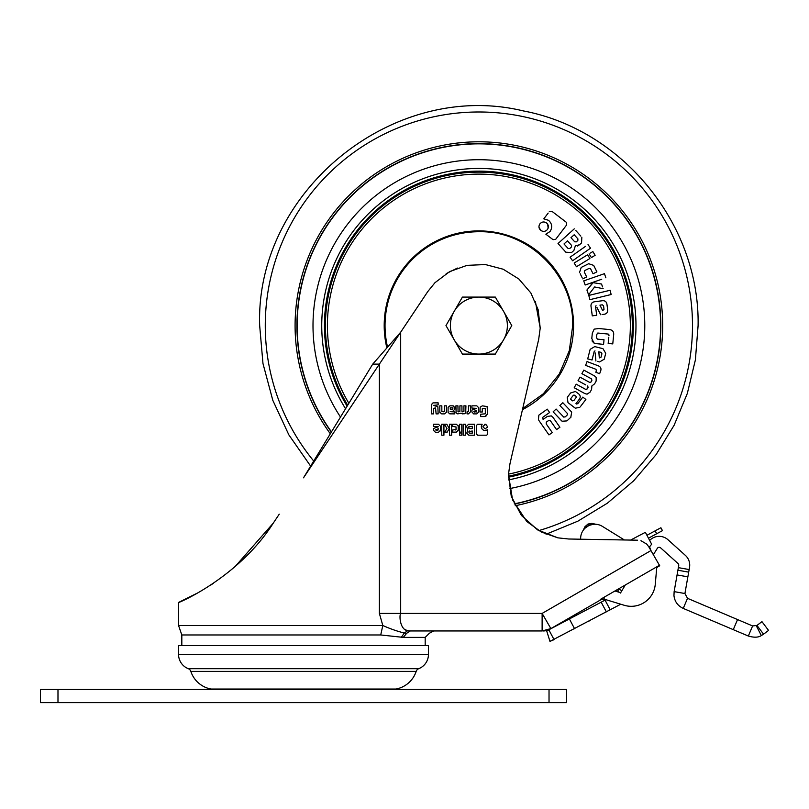 <?xml version="1.0" encoding="UTF-8"?>
<svg xmlns="http://www.w3.org/2000/svg" width="809" height="809" viewBox="0 0 809 809"><rect width="100%" height="100%" fill="white"/><g stroke="black" fill="none" stroke-linecap="round" stroke-linejoin="round"><path stroke-width="1.21" d="M624.406 539.977L602.371 526.366A14.249 14.249 0 0 0 580.65 537.813L580.579 539.209L568.697 539.006L557.846 537.843L541.191 531.958L526.912 521.572M427.819 291.513L434.979 282.685L427.819 291.513L400.677 332.186L400.677 613.414C399.049 615.73 400.071 629.695 407.615 630.717L410.284 630.949L407.615 630.717L404.338 633.032C397.31 631.303 390.14 628.795 382.809 625.499L379.381 613.414L379.381 364.111L400.677 332.186L372.727 364.111L379.381 364.111L303.506 477.816L372.727 364.111M446.163 273.644L457.439 268.072M535.447 301.757L540.21 328.13L538.683 339.386L540.21 328.13L538.197 309.827L530.856 292.939L518.832 278.984L503.218 269.235L485.4 264.553L467.005 265.362L449.673 271.591L434.979 282.685M526.629 521.299L512.572 499.901L508.457 474.63L509.953 463.82L538.683 339.386M509.508 465.964L509.953 463.82M508.457 474.63L511.258 496.19L521.4 515.424L537.601 529.905L557.846 537.843L568.697 539.006L637.603 540.2M443.767 411.842L444.424 411.397L444.424 405.845L446.457 405.845L446.437 412.337L444.546 413.884L441.714 413.884L439.823 412.337L439.793 405.845L441.835 405.845L441.845 411.397L444.424 411.397M463.931 411.235L463.901 405.845L465.933 405.845L465.681 413.035L464.063 413.884L460.908 413.166L457.763 413.884L456.145 413.035L455.902 405.845L457.934 405.845L458.066 411.69L459.896 411.326L459.896 405.845L461.939 405.845L461.939 411.326L462.374 411.842L463.911 411.366M476.825 405.845L478.716 407.736L478.716 411.983L476.825 413.884L473.781 413.884L471.89 411.983L471.89 410.062L476.673 408.383L471.89 408.08L471.89 405.845L476.825 405.845M438.478 424.229L440.379 426.121L440.379 430.368L438.478 432.269L435.434 432.269L433.543 430.368L433.543 428.446L438.326 426.768L433.543 426.464L433.543 424.229L438.478 424.229L440.379 426.121M449.45 435.191L449.45 424.229L451.634 424.229L451.634 435.191L449.45 435.191M452.757 429.983L456.043 429.437L456.043 426.97L452.757 426.424L452.757 424.229L456.367 424.229L458.228 426.09L458.228 430.267L456.367 432.127L452.757 432.127L452.757 429.983M459.593 435.191L459.593 432.997L461.777 432.997L461.777 435.191L459.593 435.191M474.458 435.191L468.826 435.191L466.793 433.159L467.764 429.842L466.571 426.252L468.603 424.229L474.458 424.229L474.458 435.191M482.943 426.576L485.299 424.229L487.645 426.576L485.299 428.932L482.973 426.94M604.586 596.951L603.939 599.075L624.194 605.263A24.118 24.118 0 0 0 655.27 584.31L656.645 568.626A2.194 2.194 0 0 1 657.727 566.917L659.729 565.764L648.767 546.783L646.715 544.093L640.94 540.695M485.289 430.59L487.625 429.731L487.625 434.261L486.694 435.191L477.623 435.191L476.683 434.261L476.683 425.19L477.623 424.26L482.154 424.26L481.294 426.596C481.527 429.023 482.852 430.358 485.289 430.59L487.625 429.731M463.142 435.191L463.142 424.229L465.327 424.229L465.327 435.191L463.142 435.191M459.593 432.117L459.593 424.229L461.777 424.229L461.777 432.117L459.593 432.117M447.225 432.117L444.758 432.117L446.962 428.365L444.272 424.229L446.79 424.229L449.248 428.365L447.225 432.117L449.248 428.365M441.734 435.191L441.734 424.229L443.929 424.229L443.929 435.191L441.734 435.191M482.356 405.845L487.099 406.553L487.645 413.905L485.016 416.554L480.677 416.554L480.677 414.248L485.349 413.803L485.289 408.434L482.295 408.626L482.295 411.993L479.99 411.993L480.202 407.109L482.356 405.845L480.202 407.109M468.462 411.407L468.462 405.845L470.504 405.845L470.504 411.821L468.441 413.884L467.056 413.884L467.056 411.842L467.946 411.842M454.749 411.943L454.749 413.884L449.764 413.844L448.095 412.347L448.095 407.362L449.915 405.845L452.716 405.845L454.749 407.301L454.779 409.293L452.818 411.205L450.107 411.639L454.749 411.943M431.49 404.631L432.967 402.892L438.144 402.842L438.144 404.884L433.493 405.38L437.861 406.755L438.144 413.884L436.102 413.884L435.555 407.888L433.493 408.393L433.493 413.884L431.47 413.884L431.601 404.156M586.889 526.689L585.241 527.994M583.461 529.966L583.876 529.44M585.615 527.66L586.292 527.114M589.468 525.304L592.987 524.363M589.023 525.496L588.74 525.628C581.236 531.523 581.236 531.523 588.74 525.628L585.089 528.135M588.244 524.576L587.991 524.04L588.244 524.576C583.906 527.256 583.906 527.256 588.244 524.576C593.048 522.887 593.048 522.887 588.244 524.576L588.679 525.496C581.883 530.532 581.883 530.532 588.679 525.496C596.87 523.383 596.87 523.383 588.679 525.496L586.586 526.72M591.662 523.413L587.991 524.04L584.998 526.659L583.592 529.501M649.101 547.359L651.66 544.224L645.37 532.302L630.615 540.078M649.657 540.432A13.156 13.156 0 0 1 667.981 539.724L685.375 555.379A13.156 13.156 0 0 1 689.521 567.443L684.92 593.523L674.13 591.622L677.072 574.926L687.862 576.827M653.338 554.711L657.323 548.34A2.194 2.194 0 0 1 660.65 547.875L678.033 563.529A2.194 2.194 0 0 1 678.731 565.542L677.072 574.926M684.92 593.523L687.529 598.326L683.241 608.408C677.79 605.86 674.696 601.603 673.958 595.626L674.13 591.622M687.529 598.326L737.555 619.563L733.267 629.645L683.241 608.408M733.267 629.645L748.335 636.036L752.613 625.954L737.555 619.563M748.335 636.036C754.039 637.694 758.367 637.543 761.33 635.571L763.565 634.175L756.961 625.418L752.613 625.954M756.961 625.418L761.957 621.656L768.55 630.413L763.565 634.175M677.902 570.234L688.692 572.135M648.464 538.177L662.47 530.633L660.902 527.741L655.118 530.856L656.675 533.758M646.937 535.265L655.118 530.856M543.294 630.646L550.889 628.603L542.121 613.414L650.952 550.575L649.556 546.803M619.269 592.299L617.591 591.248L614.941 590.974L620.655 592.724L625.286 585.008L659.446 565.279M624.194 605.263L620.675 604.192A15.341 15.341 0 0 1 619.613 604.808L549.968 641.375L554.074 639.656L548.927 629.978L546.692 630.919L549.968 641.375M546.692 630.919L605.921 599.671L604.515 599.247A4.389 4.389 0 0 0 601.047 599.641L600.207 599.489L625.286 585.008M588.416 621.393L590.277 620.402M601.188 602.189L606.335 611.867M620.463 593.048L621.818 590.782L618.976 589.013L619.34 588.436L614.941 590.974M617.591 591.248L618.976 589.013M604.596 599.267L600.207 599.489M646.715 544.093L648.767 546.783M426.636 630.949L542.121 630.949L550.889 628.603L595.181 603.029M550.889 628.603L601.047 599.641A4.389 4.389 0 0 1 604.515 599.247M439.965 412.853L439.823 412.337M457.924 411.235L458.491 411.842M456.145 413.035L455.882 411.953M462.505 413.884L460.908 413.177M478.716 411.983L478.635 412.57M473.781 413.884L473.194 413.793M476.693 411.548L474.357 412.094L473.801 411.336L476.693 410.365L476.127 412.094M474.357 412.094L473.801 411.528M440.379 430.368L440.288 430.954M435.434 432.269L433.543 430.368M438.357 428.75L437.78 430.479L435.454 429.913L438.357 428.75M455.487 429.983L456.043 429.437M458.228 430.267L458.147 430.843M458.147 425.514L458.228 426.09M466.793 433.159L468.826 435.191M468.957 431.551L472.294 431.005L472.294 433.169L469.513 433.169L468.957 432.623L469.513 431.005M468.684 426.859L472.294 426.313L472.294 428.628L469.23 428.628L468.684 428.082L469.23 426.313M469.23 428.628L468.684 428.082M487.645 426.576L487.534 427.304M484.571 424.341L486.027 424.341M485.885 416.483L485.016 416.554M470.504 411.821L468.441 413.884M452.716 405.845L453.262 405.885M450.38 409.374L450.229 407.766L452.929 407.797L452.727 409.405L450.128 408.97M549.877 629.19A13.156 13.156 0 0 1 543.294 630.949M426.535 630.949L418.91 630.949M407.584 630.717L404.278 629.23M279.247 514.17L273.22 523.211C238.382 578.192 176.392 603.999 178.556 602.452L198.114 592.724M211.058 584.867L213.485 583.259M234.944 566.765L273.22 523.211M433.715 630.949L429.377 633.245L425.19 637.381L403.286 637.381L406.715 633.245C436.789 633.245 436.789 633.245 406.715 633.245L410.284 630.949C441.39 630.949 441.39 630.949 410.284 630.949L542.121 630.949L542.121 613.414L379.381 613.414M471.202 630.949L504.088 630.949M178.556 602.452L178.556 625.499L382.809 625.499L380.726 634.974L181.823 634.974L181.823 645.633M425.19 637.381L425.19 645.633M403.286 637.381L380.726 634.974M418.678 630.949L410.284 630.949L406.715 633.245L404.338 633.032L401.304 637.29M428.457 654.4L428.457 645.633L178.556 645.633L178.556 654.4A15.341 15.341 0 0 0 188.275 668.679L418.738 668.679A15.341 15.341 0 0 0 428.457 654.4L178.556 654.4M330.911 671.389L416.18 671.389A4.389 4.389 0 0 1 418.738 668.679M276.102 671.389L190.833 671.389A26.303 26.303 0 0 0 211.038 689.035L395.975 689.035A26.303 26.303 0 0 0 416.18 671.389L190.833 671.389A4.389 4.389 0 0 0 188.275 668.679M40.45 689.48L57.985 689.48L57.985 702.627L40.45 702.627L40.45 689.48M549.028 689.48L566.563 689.48L566.563 702.627L549.028 702.627L549.028 689.48L57.985 689.48M549.028 702.627L57.985 702.627M507.374 325.582A28.497 28.497 0 0 0 503.562 311.334L495.33 297.085L462.424 297.085L445.971 325.582L462.424 354.079L495.33 354.079L511.784 325.582L503.562 311.334A28.497 28.497 0 0 0 454.203 311.334A28.497 28.497 0 0 0 478.877 354.079A28.497 28.497 0 0 0 507.374 325.582M331.356 432.077A181.944 181.944 0 0 1 478.877 143.638A181.944 181.944 0 0 1 514.352 504.037M331.478 431.875A181.732 181.732 0 0 1 478.877 143.85A181.732 181.732 0 0 1 514.261 503.835M632.325 325.582A153.447 153.447 0 0 1 508.406 476.167A153.447 153.447 0 0 0 478.877 172.135A153.447 153.447 0 0 0 325.43 325.582A153.447 153.447 0 0 1 478.877 172.135A153.447 153.447 0 0 1 632.325 325.582M347.708 405.208A153.447 153.447 0 0 1 325.43 325.582A153.447 153.447 0 0 0 347.708 405.208M594.757 346.596L602.978 348.689L594.757 346.596L590.155 349.326L587.708 358.893L590.155 349.326M605.729 353.3L604.222 359.206L605.729 353.3L602.978 348.689M597.285 361.34L598.862 361.744M595.171 352.906L595.889 360.986M592.481 358.286L592.036 360.005L587.708 358.893L592.036 360.005L594.231 351.409L594.999 350.884M588.325 377.146L581.873 373.667L583.036 371.533M583.815 370.097L594.534 375.942L583.815 370.097L581.873 373.667L591.359 378.784M591.591 389.412L590.095 392.153L591.591 389.412L591.864 385.944L594.635 383.82L596.132 381.079L596.193 377.439L594.534 375.942M576.342 388.907L574.208 387.733L574.552 387.096M575.765 384.862L574.208 387.733L584.907 393.599L587.071 394.175L590.095 392.153M587.213 388.927L588.072 387.349L586.555 389.513L585.605 389.341L576.16 384.154M579.598 377.843L578.03 380.705L585.726 384.902M578.03 380.705L578.384 380.078M567.473 413.571L567.129 415.118L565.289 416.857L563.731 417.1L556.096 409.051L553.649 411.346M571.215 411.599L562.821 402.7L559.858 405.491L562.821 402.7L571.215 411.599L571.69 412.175L571.215 411.599L571.69 412.175L570.8 417.262M571.063 417.019L566.947 420.902L562.073 421.236L553.134 411.842L561.517 420.741M555.5 409.607L556.096 409.051M538.845 415.159L547.288 409.162L549.614 412.509L547.288 409.162L538.845 415.159L538.42 419.709M542.93 417.171L549.614 412.509M543.082 419.416L547.4 416.402L543.082 419.416L542.758 417.333M557.239 429.134L559.909 427.263L553.053 417.434L559.909 427.263L559.322 427.678M546.449 422.035L548.805 420.387L550.444 420.811L556.572 429.599M549.624 434.443L552.274 432.593L546.237 423.936L552.274 432.593L551.687 433.007M548.957 434.908L538.834 420.397L548.957 434.908M582.804 397.118L585.878 399.474L582.804 397.118L577.808 403.661L582.804 397.118M580.255 406.836L585.878 399.474M579.77 407.352L575.361 408.181L567.999 402.619L574.754 407.807M567.23 397.401L570.638 392.952L567.23 397.401L567.999 402.619M570.638 392.952L575.432 391.475L578.627 393.862C580.508 395.47 580.72 397.28 579.264 399.292L575.968 403.62L579.264 399.292M595.818 372.261L596.354 370.846L595.818 372.261L599.631 373.697L600.612 371.109C601.512 368.56 600.713 366.78 598.205 365.789L587.041 361.572L585.605 365.385L596.011 369.319L585.605 365.385L586.464 363.099M599.631 373.697L597.649 372.949M591.794 338.445L592.319 333.177L591.794 338.445L593.887 342.986L591.996 340.902M598.872 328.515L608.884 329.516L598.872 328.515L594.16 329.142L592.319 333.177M608.793 337.343L608.176 343.451L612.767 343.906L608.176 343.451L608.328 342.025M609.005 335.199L608.944 335.816M608.226 334.066L609.025 334.987M597.861 333.035L598.63 333.116L597.517 333.126L596.799 334.613L597.517 333.126M603.666 343.451L603.959 340.498M603.575 344.371L596.739 343.683L603.575 344.371M387.4 346.505A93.844 93.844 0 0 1 479.161 231.738C529.177 230.595 574.016 275.545 572.721 325.582L569.293 350.722L559.252 374.021L543.345 393.781L522.715 408.555M548.178 213.08L543.79 218.845L548.532 220.321C552.132 223.628 552.638 227.359 550.059 231.505L545.853 234.185L553.063 239.676L545.853 234.185M551.89 211.291L566.31 222.283L551.89 211.291L549.281 211.645M566.674 224.892L555.682 239.333L566.674 224.892L566.31 222.283M580.801 236.066L575.796 230.514M579.992 244.348L577.626 246.027M565.875 252.226L558.018 243.539L565.875 252.226L571.589 252.529L573.439 250.861M589.448 257.758L587.617 254.774L574.168 263.016L587.617 254.774L587.991 255.381M586.687 276.921L582.743 278.883L586.687 276.921L584.26 272.036L584.735 270.55L589.154 268.366L590.631 268.881L593.058 273.766L596.89 271.864L593.058 273.766L592.572 272.785M580.174 273.705L582.106 277.588M588.365 263.876L581.216 267.425L579.537 272.411M602.543 286.892L601.542 284.03L593.128 282.665L586.919 290.016L588.578 294.779L594.625 286.973L603.16 288.682M596.334 287.316L594.625 286.973M587.314 291.149L586.919 290.016M588.133 288.51L592.38 283.231M594.221 301.818L602.634 300.695L594.221 301.818C591.966 302.333 590.883 303.749 590.974 306.075L592.279 315.864L590.974 306.075M606.902 303.951L607.701 309.978L606.902 303.951C606.376 301.686 604.95 300.604 602.634 300.695M602.068 314.549L603.676 314.337M596.971 307.521L600.642 314.741M595.525 306.48L596.698 315.267L592.279 315.864L596.698 315.267L595.525 306.48L596.051 305.711M611.149 294.516L589.842 299.684L611.149 294.516L610.117 290.269L588.81 295.427L589.842 299.684M583.734 280.875L604.434 273.675L583.734 280.875L585.18 285.011L601.734 279.247M589.114 253.854L591.399 257.586L595.141 255.29L592.855 251.559L590.459 253.025M590.54 248.181L572.6 260.781L570.082 257.201L572.6 260.781L590.54 248.181L588.022 244.601L590.54 248.181M573.672 254.683L585.089 246.654M585.635 246.28L570.082 257.201M540.816 230.413C543.264 231.94 545.458 231.647 547.41 229.534C548.937 227.096 548.633 224.902 546.52 222.94C544.073 221.413 541.878 221.717 539.927 223.83C538.4 226.267 538.693 228.462 540.816 230.413L538.996 227.309M547.703 224.235L548.128 228.209M593.887 342.986L596.739 343.683M604.03 339.78L597.305 339.113L596.506 337.565L596.799 334.613M598.63 333.116L607.539 334.006M612.767 343.906L613.626 335.27C614.061 331.69 612.474 329.779 608.884 329.516M596.011 369.319L596.354 370.846M577.808 403.661L576.504 403.994M546.237 423.936L546.257 422.207M553.053 417.434L551.303 415.897L547.4 416.402M559.858 405.491L567.311 413.399M591.571 378.936L591.875 380.372L590.934 382.101L589.609 382.374L579.992 377.125M587.658 385.944L588.072 387.349M599.6 361.926L604.222 359.206M553.063 239.676L555.682 239.333M573.894 250.436L575.31 245.936L579.598 244.702L581.55 242.933L581.843 237.209M574.279 228.846L558.018 243.539M574.168 263.016L576.453 266.748L589.903 258.506M596.89 271.864L593.675 265.392L588.689 263.714M604.434 314.236C606.699 313.73 607.781 312.304 607.701 309.978M605.88 277.8L604.434 273.675M572.459 400.859L570.669 399.242L570.921 398.412L573.348 395.267L575.887 396.127L576.311 397.249L573.834 400.576L572.175 400.647M601.036 357.204L599.307 357.912L598.842 351.804L601.138 352.39L601.916 353.766L601.036 357.204L601.916 353.766M571.558 245.39L571.478 246.937L569.667 248.575L568.11 248.505L564.004 243.964L567.453 240.849L571.558 245.39L567.453 240.849L564.004 243.964L568.11 248.505M574.703 241.8L570.972 237.674L574.188 234.762L577.919 238.898L577.848 240.445L576.261 241.881L574.703 241.8L570.972 237.674M604.01 309.321L602.665 310.626L599.954 305.135L602.311 304.821L603.544 305.802L604.01 309.321L603.544 305.802M573.834 400.576L576.311 397.249M575.887 396.127L573.996 394.984M570.921 398.412L570.669 399.242M601.138 352.39L598.842 351.804M569.667 248.575L571.478 246.937M577.919 238.898L574.188 234.762M586.394 525.617L586.899 525.304M589.66 523.989L590.216 523.797M587.991 524.04L591.905 523.362L594.999 524.09M592.805 524.242L590.944 524.636M761.33 635.571L756.324 625.812M689.147 569.546L678.357 567.645M605.061 600.136L610.198 609.814M569.445 619.077L574.592 628.755M624.073 587.031L622.97 586.343M313.72 461.039A213.596 213.596 0 0 1 478.877 111.986A213.596 213.596 0 0 1 538.774 530.613M330.315 433.776A183.785 183.785 0 0 1 478.877 141.797A183.785 183.785 0 0 1 515.202 505.746M345.554 408.747A157.138 157.138 0 0 1 478.877 168.444A157.138 157.138 0 0 1 508.426 479.909M340.498 417.039A165.865 165.865 0 0 1 478.877 159.717A165.865 165.865 0 0 1 509.377 488.626M508.386 477.189A154.448 154.448 0 0 0 478.877 171.134A154.448 154.448 0 0 0 347.122 406.169M348.871 403.297A151.465 151.465 0 0 1 478.877 174.117A151.465 151.465 0 0 1 508.487 474.125M386.712 347.263A94.683 94.683 0 0 1 478.877 230.899A94.683 94.683 0 0 1 522.472 409.637M583.522 529.885L584.229 529.015M595.08 524.09L595.92 524.272L595.08 524.09M594.221 524.252L595.333 524.242M583.562 529.582L584.947 526.74M178.556 625.499L181.823 634.974M310.636 466.115L288.853 434.868L272.805 400.324L262.976 363.524L259.669 325.582C255.138 191.662 393.123 79.333 523.332 110.924C622.677 129.602 699.947 224.518 698.096 325.582L695.386 359.944L687.316 393.467L674.099 425.301L656.059 454.668L633.629 480.849L607.377 503.188L577.939 521.138L546.065 534.253"/></g></svg>
